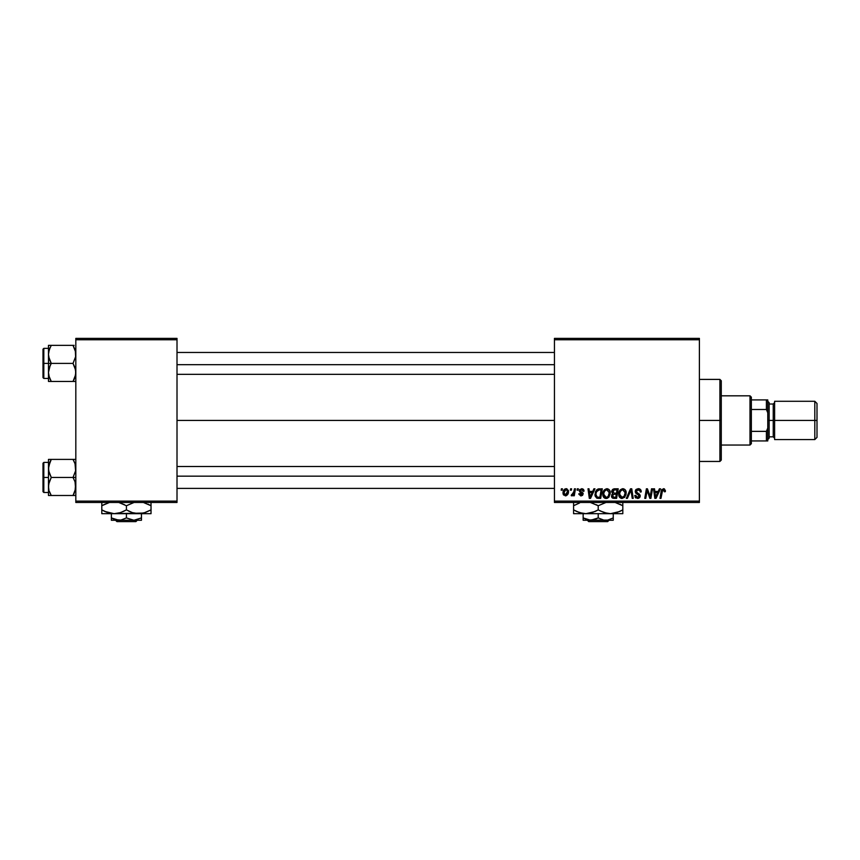 <?xml version="1.0" encoding="UTF-8"?>
<svg xmlns="http://www.w3.org/2000/svg" width="860" height="860" viewBox="0 0 860 860"><rect width="100%" height="100%" fill="white"/><g stroke="black" fill="none" stroke-linecap="round" stroke-linejoin="round"><path stroke-width="1.29" d="M177.01 420.433L554.442 420.433L177.01 420.433M554.442 502.476L699.395 502.476L699.395 501.111L554.442 501.111L554.442 339.743L699.395 339.743L699.395 501.111L699.395 338.378L554.442 338.378L699.395 338.378L699.395 339.743L554.442 339.743L554.442 338.378L554.442 501.111L699.395 501.111L699.395 502.476L554.442 502.476L554.442 501.111L554.442 502.476M577.318 488.802L577.082 490.168L578.103 490.168L578.307 488.802L577.318 488.802L578.307 488.802L577.318 488.802L577.082 490.168L578.103 490.168L578.307 488.802L578.103 490.168L577.082 490.168L577.318 488.802M570.599 488.802L570.374 490.168L571.395 490.168L571.599 488.802L570.599 488.802L571.599 488.802L570.599 488.802L570.374 490.168L571.395 490.168L571.599 488.802L571.395 490.168L570.374 490.168L570.599 488.802M606.977 488.673L604.408 489.824L602.86 493.274L603.559 497.123L605.73 498.477L608.676 497.36L610.192 493.941L609.568 490.178L606.977 488.673C604.171 489.34 602.785 491.2 602.806 494.242C602.731 496.661 603.838 498.08 606.106 498.499L608.945 497.058L610.256 492.812C610.278 490.458 609.181 489.082 606.977 488.673M593.894 488.802L592.723 491.415L589.326 491.415L589.003 488.802L588.004 488.802L589.315 498.37L590.53 498.37L594.98 488.802L593.894 488.802L594.98 488.802L593.894 488.802L592.723 491.415L589.326 491.415L589.003 488.802L588.004 488.802L589.315 498.37L590.53 498.37L594.98 488.802L590.53 498.37L589.315 498.37L588.004 488.802L589.003 488.802M614.384 488.802L612.395 489.716L611.643 491.501L612.825 493.715L611.815 494.672L611.567 496.725L612.234 497.886L613.814 498.37L616.599 498.37L618.222 488.802L614.384 488.802L618.222 488.802L614.384 488.802L611.632 491.78L612.825 493.715L611.503 496.048L612.825 498.219L616.599 498.37L618.222 488.802L616.599 498.37L614.147 498.37M627.37 498.37L626.306 498.37L630.487 488.802L626.306 498.37L627.37 498.37L630.961 490.168L632.218 498.37L633.218 498.37L631.756 488.802L630.487 488.802L631.756 488.802L630.487 488.802L626.306 498.37L627.37 498.37L630.961 490.168L632.218 498.37L633.218 498.37L631.756 488.802L633.218 498.37L632.218 498.37M665.457 490.791L664.307 488.802L661.813 489.523L659.975 498.37L660.975 498.37L662.608 490.157L663.866 489.877L664.371 491.791L665.371 491.662L663.501 488.673L661.157 491.361L659.975 498.37L660.975 498.37L662.125 491.597L663.436 489.791L664.371 491.791L665.371 491.662L664.371 491.791L664.404 490.522M650.493 494.64L651.525 488.802L650.192 496.908L647.429 488.802L646.387 488.802L644.763 498.37L645.774 498.37L647.107 490.254L649.848 498.37L650.891 498.37L652.525 488.802L651.525 488.802L652.525 488.802L651.525 488.802L650.192 496.908L647.429 488.802L646.387 488.802L644.763 498.37L645.774 498.37L647.107 490.254L649.848 498.37L650.891 498.37L652.525 488.802L650.891 498.37L649.848 498.37M659.416 488.802L658.233 491.415L654.836 491.415L654.514 488.802L653.514 488.802L654.825 498.37L656.04 498.37L660.491 488.802L659.416 488.802L660.491 488.802L659.416 488.802L658.233 491.415L654.836 491.415L654.514 488.802L653.514 488.802L654.825 498.37L656.04 498.37L660.491 488.802L656.04 498.37L654.825 498.37L653.514 488.802L654.514 488.802M638.249 488.673L636.131 489.437L635.271 491.931L636.024 493.479L638.948 495.242L639.163 496.467L637.217 497.36L635.744 495.414L634.755 495.51L635.529 497.736L638.571 498.348L640.184 496.478L639.561 494.274L636.497 492.232L636.593 490.426L638.7 489.834L639.969 490.619L640.216 492.038L641.205 491.608L640.528 489.544L638.249 488.673L635.25 491.49L639.227 496.016L637.572 497.381L635.744 495.414L634.755 495.51L637.539 498.499L640.216 495.962L636.239 491.404L638.184 489.791L639.969 490.619L640.216 492.038L641.216 491.92C641.248 489.867 640.259 488.781 638.249 488.673M622.887 488.673L620.329 489.824L618.77 493.274L619.469 497.123L621.64 498.477L624.586 497.36L626.101 493.941L625.478 490.178L622.887 488.673C620.082 489.34 618.695 491.2 618.716 494.242C618.652 496.661 619.748 498.08 622.016 498.499L624.865 497.058L626.177 492.812C626.188 490.458 625.091 489.082 622.887 488.673M584.026 491.038L582.586 488.813L579.726 489.49L579.425 491.372L582.145 494.253L580.984 495.016L579.801 493.651L578.845 494.21L580.855 495.887L582.553 495.36L583.155 493.726L580.511 491.221L580.403 490.157L581.973 489.587L583.037 491.286L584.026 491.038L581.65 488.673L579.307 490.694L579.801 491.963L582.07 493.5L581.124 495.016L579.801 493.651L578.812 493.78L581.07 495.887L583.155 493.909L580.296 490.619L581.607 489.544L583.037 491.286L584.026 491.167L583.026 490.974M598.119 488.974L599.474 488.802L596.872 489.641L595.356 492.038L595.195 496.188L596.808 498.155L600.688 498.37L602.301 488.802L597.937 489.028L594.97 494.457L597.076 498.252L600.688 498.37L602.301 488.802L600.688 498.37L598.302 498.37M566.116 488.673C563.988 489.211 562.956 490.641 563.02 492.973L565.342 495.887C567.536 495.36 568.578 493.877 568.492 491.447L566.116 488.673L564.74 489.103L563.182 491.522L563.547 494.973L566.095 495.79L568.105 493.683L568.363 490.437L566.375 488.695M574.437 488.802L573.437 493.468L571.223 495.639L572.448 495.704L573.512 494.328L573.265 495.768L574.265 495.768L575.447 488.802L574.437 488.802L575.447 488.802L574.437 488.802L573.932 491.587L571.223 495.639L571.9 495.887L573.512 494.328L573.265 495.768L574.265 495.768L575.447 488.802L574.265 495.768L573.265 495.768M561.408 488.802L561.171 490.168L562.193 490.168L562.397 488.802L561.408 488.802L562.397 488.802L561.408 488.802L561.171 490.168L562.193 490.168L562.397 488.802L562.193 490.168L561.171 490.168L561.408 488.802M75.82 502.476L177.01 502.476L177.01 501.111L75.82 501.111L75.82 339.743L177.01 339.743L177.01 501.111L177.01 338.378L75.82 338.378L177.01 338.378L177.01 339.743L75.82 339.743L75.82 338.378L75.82 501.111L177.01 501.111L177.01 502.476L75.82 502.476L75.82 501.111L75.82 502.476M647.924 493.049L647.741 492.5M647.472 491.662L647.225 490.716M647.612 492.124L647.107 490.254M646.741 492.769L645.774 498.37L644.763 498.37L646.387 488.802L647.429 488.802L649.418 494.306M655.32 494.941L654.976 492.533L657.696 492.533L655.578 497.327L656.374 495.371L655.578 497.327L654.976 492.533L657.696 492.533L656.374 495.371M664.049 489.985L663.436 489.791L664.371 491.791L663.286 489.802M662.168 491.35L660.975 498.37L659.975 498.37L661.2 491.114M661.469 490.168L661.802 489.523M638.862 488.716L639.475 488.856M640.893 490.125L641.076 490.673M641.216 491.92L640.216 492.038M637.486 489.877L639.969 490.619L640.227 491.726L639.894 490.512M636.26 491.157L636.572 492.318M636.497 492.232L637.518 492.973M640.066 495.059L640.205 495.618M640.184 496.467L639.646 497.639M635.873 498.026L635.196 497.306M634.745 495.725L635.744 495.414M636.271 496.919L637.389 497.37M637.4 497.37L638.518 497.188M639.195 496.317L638.012 494.64M639.206 495.779L637.142 494.167M635.368 490.641L635.723 489.888M635.744 489.867L636.282 489.308M630.961 490.168L630.154 492.113M625.736 490.662L626.123 492.081M619.469 497.123L619.103 496.456M618.878 495.736L618.749 494.984M619.501 490.985L620.006 490.189M625.886 495.048L626.101 493.941M622.64 497.306L624.08 496.317L622.049 497.381L619.705 494.339C619.651 491.952 620.683 490.437 622.812 489.791L625.177 492.769L624.08 496.317L621.791 497.36L623.016 497.166M620.597 496.79L619.78 495.188M620.619 491.135L622.103 489.921M624.897 494.801L624.607 495.521M619.705 494.339L619.737 494.876L619.705 494.339M622.812 489.791L624.048 490.211L622.812 489.791M619.888 492.844L620.114 492.124M625.048 491.726L625.177 492.769M611.804 497.36L611.567 496.714M611.815 494.661L612.234 494.113M611.643 491.501L611.825 490.673M612.804 489.329L614.104 488.813M614.072 497.252L615.782 497.252L616.287 494.274L614.663 494.274L616.287 494.274L615.782 497.252L614.072 497.252L612.503 496.005L613.223 494.543L612.6 496.575L613.051 494.672L614.244 494.285M614.362 493.156L616.47 493.156L617.018 489.921L615.158 489.921L617.018 489.921L616.47 493.156L614.362 493.156L612.621 491.802L612.707 492.382M612.728 492.436L614.169 489.974M612.653 491.436L613.169 490.447M582.876 490.35L581.145 489.598M581.801 489.555L580.296 490.619L580.833 491.512M580.554 489.942L580.511 491.221M582.65 492.629L583.069 493.307M581.274 495.887L580.64 495.865M578.812 493.78L579.801 493.651L580.102 494.586M579.801 493.651L581.467 494.973M580.597 494.93L582.07 493.5L579.801 491.963L579.307 490.694L579.801 491.963M581.124 495.016L582.07 493.5L580.5 492.457M582.145 494.253L581.242 492.877L582.07 493.5M583.403 489.297L583.951 490.329M589.809 494.941L589.466 492.533L592.174 492.533L590.057 497.327L590.852 495.371L590.057 497.327L589.466 492.533L592.174 492.533L590.852 495.371M595.066 495.618L594.97 494.457M595.356 492.038L595.668 491.296M597.163 497.091L598.42 497.252L596.84 496.908L598.42 497.252L597.163 497.091L595.958 494.521C595.905 491.694 597.195 490.168 599.828 489.921L601.108 489.921L599.871 497.252L597.313 497.144M596.84 496.908L596.077 495.639M596.614 491.662L599.087 489.963M598.979 489.974L597.969 490.232M597.41 490.608L596.711 491.49M596.023 493.533L596.614 491.683M596.238 492.587L596.066 493.285M609.826 490.673L610.073 491.35M610.073 491.361L610.213 492.07M609.116 496.833L608.676 497.37M607.697 498.112L606.558 498.467M604.655 498.133L603.774 497.402M603.559 497.123L603.193 496.456M602.957 495.725L602.806 494.242M602.817 493.737L602.935 492.823M603.365 491.436L603.817 490.587M607.74 496.747L606.139 497.381L603.795 494.339C603.731 491.952 604.774 490.437 606.902 489.791L609.267 492.769L608.17 496.317L607.106 497.166M606.139 497.381L605.117 497.112M604.333 496.381L603.87 495.188M604.709 491.135L606.182 489.921M608.987 494.801L608.45 495.94M606.44 497.36L607.697 496.779M603.795 494.339L603.827 494.876L603.795 494.339M606.902 489.791L608.138 490.211L606.902 489.791M603.967 492.844L604.204 492.124M566.407 488.695L566.998 488.835M568.363 490.437L568.481 491.2M568.492 491.447L568.449 492.21M568.116 493.672L567.783 494.349M563.225 494.328L563.042 493.511M563.063 492.156L563.182 491.522M564.106 489.652L564.74 489.103M565.128 489.974L566.45 489.598L567.492 491.554L565.385 495.016L564.02 492.705L565.816 489.587M564.225 491.587L564.773 490.383M567.245 493.188L566.589 494.435M564.482 494.597L564.02 492.705M564.665 490.555L564.396 491.092M571.223 495.639L571.9 495.887L571.223 495.639L571.62 494.543L572.341 494.737M573.437 493.468L573.663 492.801M655.578 497.327L655.535 496.725M622.049 497.381L621.028 497.112M590.057 497.327L590.014 496.725M599.828 489.921L601.108 489.921L599.871 497.252L598.098 497.252M597.7 490.383L598.377 490.082M564.042 492.436L564.138 491.898M567.471 492.113L567.385 492.662M719.906 420.433L721.271 420.433L721.271 380.765L721.271 460.089L721.271 420.433L719.906 420.433L719.906 379.4L719.906 420.433L699.395 420.433L719.906 420.433L719.906 461.454L719.906 420.433M48.676 356.75L48.472 363.404L51.267 363.404L49.256 359.039L48.472 354.374L49.246 349.74L51.267 345.354L73.025 345.354L75.615 352.009L75.615 356.717L73.025 363.404L51.267 363.404L48.676 356.75M74.154 345.354L48.472 345.354L48.472 363.404L43 363.404L43 377.626L43 349.181L43 363.404L43.817 363.404L43.817 348.364L43.817 363.404L48.472 363.404L48.472 372.423L49.246 367.79L51.267 363.404L73.025 363.404L75.615 370.058L75.615 374.767L73.025 381.453L51.267 381.453L49.256 377.088L48.472 372.423L48.472 381.453L75.615 381.453M48.601 374.347L48.472 381.453M48.934 376.003L51.267 381.453L50.138 381.453L51.267 381.453L49.256 377.088M50.063 379.131L51.267 381.453L48.676 381.453M74.229 379.142L73.025 381.453L74.154 381.453L73.025 381.453L75.035 377.088L75.82 372.423L75.035 367.768L73.025 363.404L75.615 356.717L75.357 350.805M73.541 346.29L75.615 352.009M51.267 345.354L49.256 349.73L51.267 345.354L48.472 345.354L50.138 345.354L48.472 345.354L48.472 354.374L48.945 350.772M43.817 363.404L43.817 378.443L43.817 363.404M50.138 365.554L51.267 363.404L48.472 363.404L48.472 372.423L50.138 365.554M50.063 347.666L48.988 350.611M75.347 376.024L75.497 375.39M75.304 350.611L75.046 349.74L75.304 350.611M177.01 364.694L554.442 364.694L177.01 364.694M73.025 345.354L75.035 349.719M74.154 379.303L75.304 376.196M50.138 347.504L48.601 352.46M48.676 345.354L49.246 345.354M554.442 476.16L177.01 476.16L554.442 476.16M75.615 484.105L75.035 491.125L75.615 488.846L73.025 495.5L75.615 488.813L75.035 481.815L75.615 484.105M75.357 464.851L75.615 470.764L73.025 477.45L75.82 477.45L73.025 477.45L75.035 481.815L73.025 477.45L51.267 477.45L49.256 473.086L48.472 468.431L50.138 461.562L48.945 464.819M48.472 492.49L43.817 492.49L43.817 477.45L43 477.45L43 491.673L43 463.228L43 477.45L43.817 477.45L43.817 492.49L43 491.673M48.601 488.394L48.665 484.137L51.267 477.45L48.676 470.796L48.665 466.088L51.267 459.401L50.138 461.551L51.267 459.401L75.82 459.401L48.472 459.401L48.472 477.45L43.817 477.45L48.472 477.45L48.472 486.481L49.246 481.847L51.267 477.45L73.025 477.45L75.615 470.764L75.035 463.766L75.615 466.055M48.934 490.049L48.472 486.481L48.472 495.5L51.267 495.5L49.256 491.135M50.063 493.178L51.267 495.5L73.025 495.5L50.138 495.5L51.267 495.5L50.138 493.35M74.229 461.712L73.025 459.401L74.154 459.401L73.025 459.401L75.035 463.776M48.676 459.401L50.138 459.401L48.472 459.401L48.472 495.5M75.82 495.5L74.154 495.5L75.82 495.5M75.046 495.5L73.025 495.5L74.154 493.35L73.025 495.5L75.615 495.5M48.472 462.411L43.817 462.411L43.817 477.45L43.817 462.411L43 463.228M50.063 461.712L51.267 459.401L50.138 459.401L51.267 459.401L48.601 466.507M48.676 495.5L50.138 495.5M50.751 494.565L51.267 495.5M75.304 464.658L75.046 463.798L75.304 464.658M75.347 490.082L75.497 489.437M73.025 495.5L75.304 490.243M50.138 461.551L48.988 464.647M749.995 395.815L751.361 397.18L751.361 399.911L751.361 397.18L749.995 395.815L721.271 395.815L749.995 395.815L749.995 445.039L721.271 445.039L749.995 445.039L749.995 395.815M751.361 443.674L749.995 445.039L751.361 443.674L751.361 440.943L751.361 443.674M751.361 409.489L751.361 431.365L751.361 399.911L751.361 409.489L766.4 409.489L767.765 412.811L767.765 428.043L766.4 431.365L751.361 431.365L751.361 440.943L751.361 431.365L766.4 431.365L766.4 440.943L767.765 440.943L767.765 428.043L767.765 440.943L766.4 440.943L766.4 431.365L767.765 428.043L767.765 399.911L751.361 399.911L766.4 399.911L766.4 409.489L766.4 399.911L767.765 399.911L767.765 412.811L766.4 409.489L751.361 409.489M751.361 440.943L766.4 440.943L751.361 440.943M814.807 420.433L817 420.433L817 403.469L817 420.433L814.807 420.433L814.807 401.287L814.807 420.433L774.613 420.433L814.807 420.433L814.807 439.567L814.807 420.433M774.613 402.652L773.237 404.017L773.237 436.837L773.237 420.433L767.765 420.433L769.141 420.433L769.141 402.652L769.141 420.433L774.613 420.433L774.613 439.567L774.613 401.287L774.613 420.433L773.237 420.433L773.237 404.017L769.141 404.017M817 437.385L817 420.433L817 437.385L814.807 439.567L774.613 439.567M769.141 438.202L769.141 420.433L769.141 438.202L767.765 439.567M609.052 520.257L607.676 521.622L588.724 521.622L587.348 520.257L588.724 521.622L607.676 521.622L609.052 520.257M583.155 520.257L613.245 520.257L603.774 520.085L598.205 517.924L590.68 520.257L607.697 520.085L613.245 517.924L613.245 520.257L613.245 513.689L613.245 517.924L607.697 520.085L603.774 520.085L598.205 517.924L598.205 513.689L598.205 517.924L594.572 519.601L588.734 520.085L583.155 517.924L583.155 513.689L583.155 520.085L583.155 517.924L586.81 519.601L583.155 517.924L583.155 520.257L590.68 520.257L583.155 517.924M615.48 502.595L622.812 505.734L622.812 509.883L616.867 512.614L610.514 513.689L622.812 513.689L622.812 512.625L622.812 513.689L573.588 513.689L573.588 511.421L573.588 513.409M573.588 513.689L585.896 513.689L580.951 513.033L585.896 513.689L610.514 513.689L604.193 512.635L598.205 509.883L598.205 505.734L605.988 502.476L598.205 505.734L598.205 509.883L592.25 512.614L585.896 513.689L579.575 512.635L573.588 509.883L573.588 505.734L579.554 502.992L573.588 505.734L573.588 512.625M590.412 502.476L598.205 505.734L590.412 502.476M573.588 502.208L573.588 505.734L573.588 504.207L573.588 505.734L574.856 505.035M573.588 511.41L573.588 509.883L579.554 512.625L575.544 510.947M585.896 513.689L595.034 511.528M598.205 509.883L604.171 512.625L598.205 509.883L595.066 511.506M610.514 513.689L619.641 511.528M621.543 510.582L622.812 509.883L622.812 512.625L622.812 505.734L615.448 502.584M622.812 504.207L622.812 505.734L619.888 504.207L622.812 505.734L622.812 502.992M619.662 511.517L622.812 509.883L622.812 511.421M600.108 510.915L607.321 513.42M582.714 513.42L576.522 511.421M596.292 504.702L598.205 505.734M573.588 502.992L573.588 504.207M588.724 521.622L587.348 520.257L588.724 521.622M137.267 520.257L135.891 521.622L116.938 521.622L115.562 520.257L116.938 521.622L135.891 521.622L137.267 520.257M133.934 520.257L126.42 517.924L126.42 513.689L126.42 517.924L120.873 520.085L115.036 519.612L111.37 517.924L111.37 513.689L111.37 520.085L111.37 517.924L118.895 520.257L133.934 520.257L126.42 517.924L120.873 520.085L111.37 520.257L111.37 519.601L111.37 520.257L141.459 520.257L141.459 517.924L133.934 520.257L141.459 517.924L141.459 513.689L141.459 520.257L133.934 520.257M143.695 502.595L151.027 505.734L151.027 509.883L145.082 512.614L138.729 513.689L151.027 513.689L151.027 512.625L151.027 513.689L101.802 513.689L101.802 511.421L101.802 513.689L114.111 513.689L107.79 512.635L101.802 509.883L101.802 505.734L109.242 502.562M133.751 513.033L138.729 513.689L132.408 512.635L126.42 509.883L126.42 505.734L133.848 502.562M119.088 502.595L126.42 505.734L126.42 509.883L120.465 512.614L114.111 513.689L118.981 513.054M101.802 502.208L101.802 512.625M103.071 505.035L108.983 502.627M104.737 511.421L101.802 509.883L107.769 512.625L104.737 511.421L114.111 513.689L143.599 513.054M109.134 513.033L114.111 513.689M123.249 511.528L119.218 512.99M124.506 504.702L119.078 502.595M126.42 509.883L132.386 512.625L126.42 509.883L123.281 511.506M135.493 513.409L133.762 513.033M149.758 510.582L151.027 509.883L151.027 512.625L151.027 509.883L143.846 512.99M151.027 511.421L151.027 505.734L143.663 502.584M151.027 504.207L151.027 505.734L148.103 504.207L151.027 505.734L151.027 502.992M128.323 510.915L132.365 512.614L138.729 513.689M109.166 513.033L110.876 513.409M101.802 511.41L101.802 509.883L103.759 510.947M133.644 502.616L126.42 505.734M101.802 505.734L101.802 504.207L101.802 505.734M101.802 502.992L101.802 504.207M111.37 520.257L111.37 517.924M116.938 521.622L115.562 520.257L116.938 521.622M699.395 379.4L719.906 379.4L721.271 380.765M699.395 461.454L719.906 461.454L721.271 460.089M48.472 348.364L43.817 348.364L43 349.181M48.472 378.443L43.817 378.443L43 377.626M177.01 352.46L554.442 352.46M177.01 374.347L554.442 374.347M554.442 488.394L177.01 488.394M554.442 466.507L177.01 466.507M774.613 401.287L814.807 401.287L817 403.469M767.765 401.287L769.141 402.652M769.141 436.837L773.237 436.837L774.613 438.202"/></g></svg>
